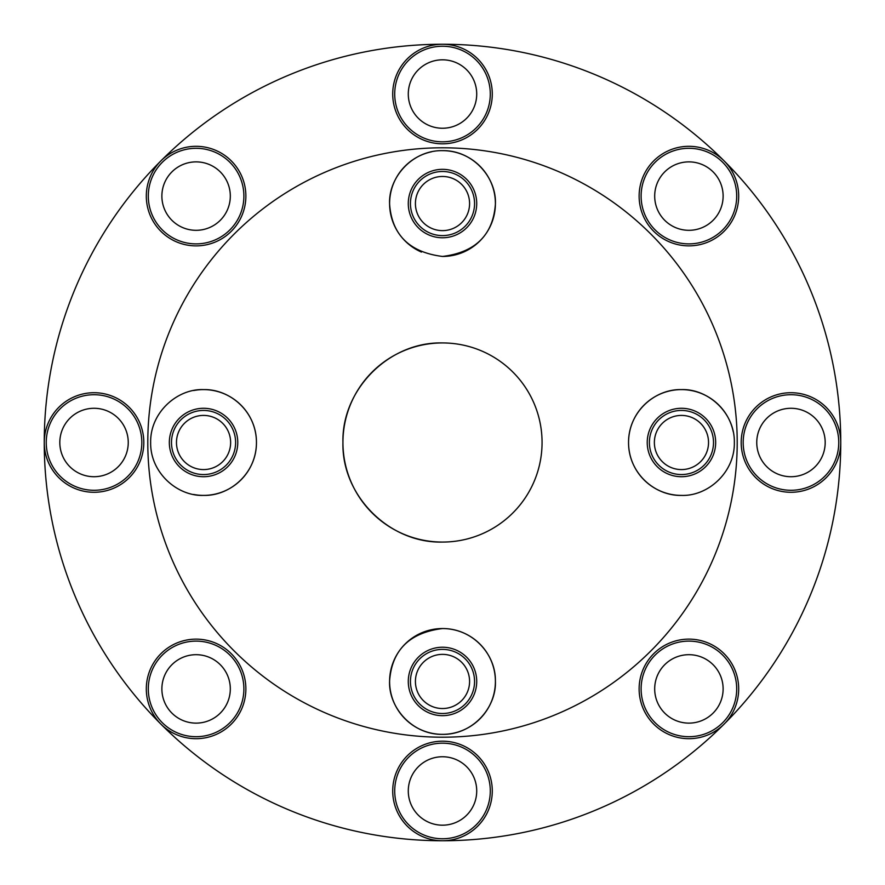 <?xml version="1.0" encoding="UTF-8"?>
<svg xmlns="http://www.w3.org/2000/svg" width="885" height="885" viewBox="0 0 885 885"><rect width="100%" height="100%" fill="white"/><g stroke="black" fill="none" stroke-linecap="round" stroke-linejoin="round"><path stroke-width="1.33" d="M442.5 713.509A32.059 32.059 0 0 1 410.441 681.45A32.059 32.059 0 0 1 442.5 649.391A32.059 32.059 0 0 1 474.559 681.45A32.059 32.059 0 0 1 442.5 713.509M442.5 708.531A27.081 27.081 0 0 1 415.419 681.45A27.081 27.081 0 0 1 442.5 654.369A27.081 27.081 0 0 1 469.581 681.45A27.081 27.081 0 0 1 442.5 708.531M681.45 474.559A32.059 32.059 0 0 1 649.391 442.5A32.059 32.059 0 0 1 681.45 410.441A32.059 32.059 0 0 1 713.509 442.5A32.059 32.059 0 0 1 681.45 474.559M681.45 469.581A27.081 27.081 0 0 1 654.369 442.5A27.081 27.081 0 0 1 681.45 415.419A27.081 27.081 0 0 1 708.531 442.5A27.081 27.081 0 0 1 681.45 469.581M442.5 235.609A32.059 32.059 0 0 1 410.441 203.55A32.059 32.059 0 0 1 442.5 171.491A32.059 32.059 0 0 1 474.559 203.55A32.059 32.059 0 0 1 442.5 235.609M442.5 230.631A27.081 27.081 0 0 1 415.419 203.55A27.081 27.081 0 0 1 442.5 176.469A27.081 27.081 0 0 1 469.581 203.55A27.081 27.081 0 0 1 442.5 230.631M203.55 474.559A32.059 32.059 0 0 1 171.491 442.5A32.059 32.059 0 0 1 203.55 410.441A32.059 32.059 0 0 1 235.609 442.5A32.059 32.059 0 0 1 203.55 474.559M203.55 469.581A27.081 27.081 0 0 1 176.469 442.5A27.081 27.081 0 0 1 203.55 415.419A27.081 27.081 0 0 1 230.631 442.5A27.081 27.081 0 0 1 203.55 469.581M442.5 647.234A34.216 34.216 0 0 0 408.284 681.45A34.216 34.216 0 0 0 442.5 715.666A34.216 34.216 0 0 0 476.716 681.45A34.216 34.216 0 0 0 442.5 647.234M442.5 734.351C412.222 734.904 388.205 707.325 389.61 680.72C391.978 650.01 409.611 632.62 442.5 628.549A52.901 52.901 0 0 0 389.599 681.45A52.901 52.901 0 0 0 442.5 734.351A52.901 52.901 0 0 0 495.401 681.45A52.901 52.901 0 0 0 442.5 628.549C472.8 628.394 495.799 654.391 495.39 680.842C496.728 707.436 472.723 734.893 442.5 734.351M681.45 408.284A34.216 34.216 0 0 0 647.234 442.5A34.216 34.216 0 0 0 681.45 476.716A34.216 34.216 0 0 0 715.666 442.5A34.216 34.216 0 0 0 681.45 408.284M681.45 495.401C654.756 496.065 628.494 473.132 628.549 442.633C628.339 411.945 654.8 388.869 681.45 389.599A52.901 52.901 0 0 0 628.549 442.5A52.901 52.901 0 0 0 681.45 495.401C707.923 496.408 734.959 472.358 734.351 442.389C734.815 412.432 707.801 388.603 681.45 389.599A52.901 52.901 0 0 1 733.222 431.648M442.5 169.334A34.216 34.216 0 0 0 408.284 203.55A34.216 34.216 0 0 0 442.5 237.766A34.216 34.216 0 0 0 476.716 203.55A34.216 34.216 0 0 0 442.5 169.334M442.5 256.451C409.512 252.302 391.878 234.89 389.61 204.192C388.227 177.575 412.355 150.063 442.5 150.649C472.756 150.096 496.828 177.653 495.39 204.335C493.011 235.001 475.389 252.38 442.5 256.451A52.901 52.901 0 0 0 495.401 203.55A52.901 52.901 0 0 0 442.5 150.649M431.67 151.766A52.901 52.901 0 0 0 421.437 252.07M203.55 408.284A34.216 34.216 0 0 0 169.334 442.5A34.216 34.216 0 0 0 203.55 476.716A34.216 34.216 0 0 0 237.766 442.5A34.216 34.216 0 0 0 203.55 408.284M193.693 494.472A52.901 52.901 0 0 0 203.55 495.401C177.144 496.385 150.184 472.524 150.649 442.588C150.063 412.576 177.155 388.559 203.55 389.599A52.901 52.901 0 0 0 193.682 390.528M442.5 147.795A294.705 294.705 0 0 1 737.205 442.5A294.705 294.705 0 0 1 442.5 737.205A294.705 294.705 0 0 1 147.795 442.5A294.705 294.705 0 0 1 442.5 147.795M342.938 442.5C341.566 389.3 389.3 341.566 442.5 342.938A99.562 99.562 0 0 0 342.938 442.5A99.562 99.562 0 0 0 442.5 542.062C389.3 543.434 341.566 495.7 342.938 442.5M688.906 639.125A49.781 49.781 0 0 0 639.125 688.906A49.781 49.781 0 0 0 724.107 724.107A398.25 398.25 0 0 0 442.5 44.25A49.781 49.781 0 0 0 392.719 94.031A49.781 49.781 0 0 0 442.5 143.812A49.781 49.781 0 0 0 492.281 94.031A49.781 49.781 0 0 0 442.5 44.25A398.25 398.25 0 0 0 160.893 160.893A49.781 49.781 0 0 0 196.094 245.875A49.781 49.781 0 0 0 245.875 196.094A49.781 49.781 0 0 0 160.893 160.893A398.25 398.25 0 0 0 44.25 442.5A49.781 49.781 0 0 0 94.031 492.281A49.781 49.781 0 0 0 143.812 442.5A49.781 49.781 0 0 0 94.031 392.719A49.781 49.781 0 0 0 44.25 442.5A398.25 398.25 0 0 0 160.893 724.107A49.781 49.781 0 0 0 245.875 688.906A49.781 49.781 0 0 0 150.107 669.856A49.781 49.781 0 0 0 160.893 724.107A398.25 398.25 0 0 0 724.107 724.107A49.781 49.781 0 0 0 688.906 639.125M688.906 641.116A47.79 47.79 0 0 0 641.116 688.906A47.79 47.79 0 0 0 688.906 736.696A47.79 47.79 0 0 0 736.696 688.906A47.79 47.79 0 0 0 688.906 641.116M688.906 654.69A34.216 34.216 0 0 0 654.69 688.906A34.216 34.216 0 0 0 688.906 723.122A34.216 34.216 0 0 0 723.122 688.906A34.216 34.216 0 0 0 688.906 654.69M442.5 741.188A49.781 49.781 0 0 0 392.719 790.969A49.781 49.781 0 0 0 442.5 840.75A49.781 49.781 0 0 0 492.281 790.969A49.781 49.781 0 0 0 442.5 741.188M442.5 743.179A47.79 47.79 0 0 0 394.71 790.969A47.79 47.79 0 0 0 442.5 838.759A47.79 47.79 0 0 0 490.29 790.969A47.79 47.79 0 0 0 442.5 743.179M442.5 756.752A34.216 34.216 0 0 0 408.284 790.969A34.216 34.216 0 0 0 442.5 825.185A34.216 34.216 0 0 0 476.716 790.969A34.216 34.216 0 0 0 442.5 756.752M196.094 641.116A47.79 47.79 0 0 0 148.304 688.906A47.79 47.79 0 0 0 196.094 736.696A47.79 47.79 0 0 0 243.884 688.906A47.79 47.79 0 0 0 196.094 641.116M196.094 654.69A34.216 34.216 0 0 0 161.878 688.906A34.216 34.216 0 0 0 196.094 723.122A34.216 34.216 0 0 0 230.31 688.906A34.216 34.216 0 0 0 196.094 654.69M94.031 394.71A47.79 47.79 0 0 0 46.241 442.5A47.79 47.79 0 0 0 94.031 490.29A47.79 47.79 0 0 0 141.821 442.5A47.79 47.79 0 0 0 94.031 394.71M94.031 408.284A34.216 34.216 0 0 0 59.815 442.5A34.216 34.216 0 0 0 94.031 476.716A34.216 34.216 0 0 0 128.248 442.5A34.216 34.216 0 0 0 94.031 408.284M196.094 148.304A47.79 47.79 0 0 0 148.304 196.094A47.79 47.79 0 0 0 196.094 243.884A47.79 47.79 0 0 0 243.884 196.094A47.79 47.79 0 0 0 196.094 148.304M196.094 161.878A34.216 34.216 0 0 0 161.878 196.094A34.216 34.216 0 0 0 196.094 230.31A34.216 34.216 0 0 0 230.31 196.094A34.216 34.216 0 0 0 196.094 161.878M442.5 46.241A47.79 47.79 0 0 0 394.71 94.031A47.79 47.79 0 0 0 442.5 141.821A47.79 47.79 0 0 0 490.29 94.031A47.79 47.79 0 0 0 442.5 46.241M442.5 59.815A34.216 34.216 0 0 0 408.284 94.031A34.216 34.216 0 0 0 442.5 128.248A34.216 34.216 0 0 0 476.716 94.031A34.216 34.216 0 0 0 442.5 59.815M688.906 146.313A49.781 49.781 0 0 0 639.125 196.094A49.781 49.781 0 0 0 734.893 215.143A49.781 49.781 0 0 0 688.906 146.313M688.906 148.304A47.79 47.79 0 0 0 641.116 196.094A47.79 47.79 0 0 0 688.906 243.884A47.79 47.79 0 0 0 736.696 196.094A47.79 47.79 0 0 0 688.906 148.304M688.906 161.878A34.216 34.216 0 0 0 654.69 196.094A34.216 34.216 0 0 0 688.906 230.31A34.216 34.216 0 0 0 723.122 196.094A34.216 34.216 0 0 0 688.906 161.878M790.969 392.719A49.781 49.781 0 0 0 741.188 442.5A49.781 49.781 0 0 0 790.969 492.281A49.781 49.781 0 0 0 840.75 442.5A49.781 49.781 0 0 0 790.969 392.719M790.969 394.71A47.79 47.79 0 0 0 743.179 442.5A47.79 47.79 0 0 0 790.969 490.29A47.79 47.79 0 0 0 838.759 442.5A47.79 47.79 0 0 0 790.969 394.71M790.969 408.284A34.216 34.216 0 0 0 756.752 442.5A34.216 34.216 0 0 0 790.969 476.716A34.216 34.216 0 0 0 825.185 442.5A34.216 34.216 0 0 0 790.969 408.284M203.55 389.599C230.222 388.935 256.495 411.824 256.451 442.345C256.705 472.977 230.233 496.131 203.55 495.401A52.901 52.901 0 0 0 256.451 442.5A52.901 52.901 0 0 0 203.55 389.599M442.5 542.062A99.562 99.562 0 0 0 542.062 442.5A99.562 99.562 0 0 0 442.5 342.938"/></g></svg>
